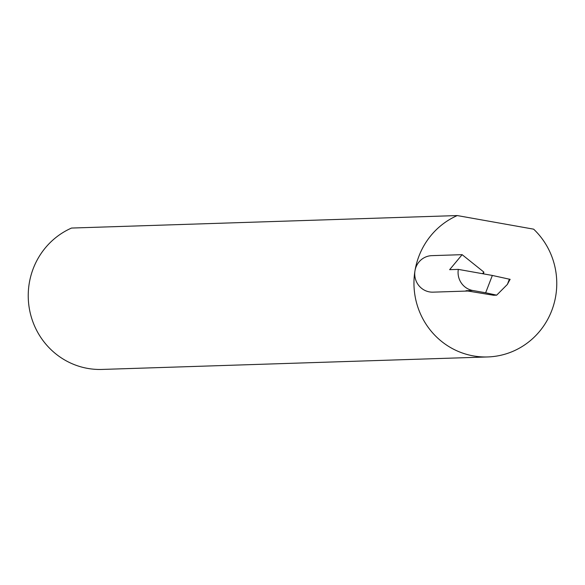 <?xml version="1.0" encoding="UTF-8"?>
<svg xmlns="http://www.w3.org/2000/svg" width="585" height="585" viewBox="0 0 585 585"><rect width="100%" height="100%" fill="white"/><g stroke="black" fill="none" stroke-linecap="round" stroke-linejoin="round"><path stroke-width="0.88" d="M483.568 273.89L483.853 272.076L462.128 254.665L449.646 269.67L458.318 269.385A18.267 17.711 88.1 0 0 472.79 290.496L485.652 292.785L492.343 275.447L510.054 279.337L507.378 284.42L496.68 295.154L485.652 292.785M467.759 291.03L433.024 292.156A18.267 17.711 -91.9 0 1 414.977 270.789A73.651 71.407 88.1 0 0 487.744 356.945L102.024 369.435A73.651 71.407 88.1 0 1 29.25 283.286A73.651 71.407 88.1 0 1 71.538 228.055L457.265 215.565A73.651 71.407 88.1 0 0 414.977 270.789A18.267 17.711 -91.9 0 1 431.84 255.645L462.128 254.665M487.744 356.945A73.651 71.407 88.1 0 0 555.75 295.871A73.651 71.407 88.1 0 0 533.644 229.166L457.265 215.565M496.68 295.154L493.579 295.257L465.989 290.716L472.79 290.496M458.318 269.385L492.343 275.447M510.127 279.323L509.959 279.762L509.425 279.118L507.378 284.42M482.508 273.7L483.853 272.076"/></g></svg>

